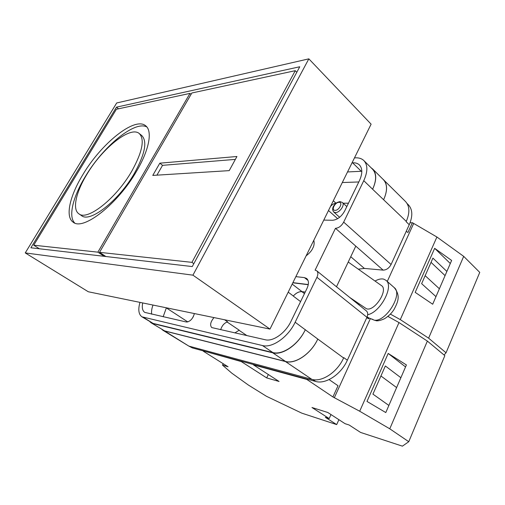<?xml version="1.0" encoding="UTF-8"?>
<svg xmlns="http://www.w3.org/2000/svg" width="505" height="505" viewBox="0 0 505 505"><rect width="100%" height="100%" fill="white"/><g stroke="black" fill="none" stroke-linecap="round" stroke-linejoin="round"><path stroke-width="0.76" d="M306.125 255.852C309.578 253.144 311.787 250.6 312.753 248.214C314.116 245.859 314.47 243.208 313.82 240.266M407.08 203.528L408.406 204.841C412.623 209.455 412.907 216.083 409.252 224.719L406.134 221.701L406.279 221.386L406.134 221.701M358.272 269.152L364.376 268.426L383.125 270.125C386.42 270.036 389.071 268.161 391.078 264.494L409.252 224.719M316.944 277.277C318.245 274.335 318.163 272.17 316.704 270.781L366.377 310.903C367.924 312.349 368.113 314.476 366.952 317.291L316.944 277.277L295.154 322.228C288.222 337.075 272.214 348.286 262.48 345.546L141.949 316.824C138.604 314.369 137.947 309.552 139.967 302.381M188.876 346.108L192.329 347.913L315.593 381.433C325.599 384.576 341.134 374.401 347.339 360.223L366.952 317.291M336.488 286.758L355.785 246.131L335.472 228.31L315.095 270.15L316.704 270.781M142.707 302.943C141.772 307.621 142.448 310.764 144.746 312.387L186.427 322.026C190.151 321.647 192.809 318.825 194.393 313.561M213.981 317.582C210.497 321.862 209.745 325.195 211.728 327.575L265.327 339.77C273.022 341.834 285.489 333.035 290.93 321.439L307.008 288.393C309.01 283.886 308.89 280.584 306.661 278.495L304.414 277.611L295.867 276.639M323.774 220.085L332.498 220.275C337.346 219.808 341.399 216.733 344.65 211.039L359.352 180.834C362.577 173.739 362.615 168.455 359.453 164.983C357.774 163.374 355.495 162.654 352.616 162.818L352.017 162.856M363.909 160.628L372.557 169.219C376.585 173.657 376.604 180.335 372.621 189.242L363.77 180.676C367.836 171.7 367.88 165.015 363.909 160.628C361.744 158.538 358.79 157.611 355.065 157.857L354.466 157.895M335.472 228.31C338.754 228.033 341.494 225.969 343.678 222.124L363.77 180.676M343.772 357.628L343.608 357.982L343.772 357.628L347.339 360.223M164.617 330.882L151.216 322.872L164.617 330.882L285.502 361.435C295.368 364.364 311.175 353.614 317.784 339.051L343.608 357.982C337.353 372.21 321.786 382.449 311.793 379.324L285.451 361.542L164.573 330.964L161.972 329.582M162.812 330.219L188.813 346.089L311.793 379.324M382.392 178.663L405.502 201.508C409.7 206.103 409.959 212.725 406.279 221.386L372.621 189.242M234.882 332.921L239.206 330.182L227.092 322.001M342.308 182.532L358.802 181.964M187.841 321.944L166.107 307.747M163.147 316.786L166.347 307.905M224.536 319.753L227.66 321.862C224.34 322.91 222.017 325.536 220.679 329.727M361.814 171.252L361.258 171.271L352.616 162.818M347.528 171.952L361.258 171.271M317.784 339.051L295.154 322.228M141.949 316.824L153.059 323.396L272.833 352.541C282.63 355.362 298.55 344.359 305.336 329.639M152.983 305.052C151.715 308.587 151.279 311.635 151.683 314.205M305.222 292.067L301.984 291.625C299.105 291.41 296.208 292.868 293.291 295.999L293.241 296.056C296.157 292.925 299.048 291.473 301.927 291.688L305.19 292.136M292.9 282.649L308.29 284.549M193.194 316.944L193.371 316.597M151.216 322.872L149.985 321.837M152.946 323.598L272.706 352.793C282.503 355.627 298.423 344.625 305.209 329.898M371.049 167.723L372.671 168.998C376.692 173.436 376.711 180.108 372.734 189.015M292.824 282.806L308.258 284.713M372.671 168.998L383.371 179.641C387.455 184.129 387.556 190.789 383.674 199.614M317.733 339.158C311.124 353.721 295.318 364.471 285.451 361.542M383.415 179.546C387.499 184.041 387.6 190.694 383.718 199.519M343.16 203.206L348.475 203.187M330.541 206.381C332.328 204.405 334.146 203.357 336.008 203.237L333.313 200.756M367.678 314.703C380.353 312.418 394.272 286.146 386.022 280.363L383.756 279.151C381.269 278.52 378.365 279.158 375.038 281.051M386.022 280.363L394.247 287.623C403.167 293.942 386.091 321.975 374.338 320.195L369.098 318.049M349.769 297.489L366.327 308.669C374.173 312.311 388.875 289.744 381.389 285.559L348.235 262.026M372.974 319.457L370.228 318.535M359.011 303.814L358.853 304.824M374.338 320.195L376.768 320.789M444.065 355.009L446.048 352.787L479.75 272.391L463.685 256.351L436.907 237.015L412.389 222.686L407.914 232.502L406.241 231.315M446.881 271.444L432.905 258.112L421.637 283.659L435.973 296.637M450.308 263.515L434.653 248.327L451.634 260.454L432.69 304.225L415.192 292.357L434.653 248.327M412.345 222.787L410.085 222.73M387.266 281.462L413.627 223.576M446.048 352.787L428.619 338.167L463.685 256.351M428.619 338.167L400.301 319.614L436.907 237.015M400.301 319.614L390.39 314.11M431.03 262.348L445.069 275.623M425.159 275.673L439.382 288.765M269.979 329.09L371.112 124.167L308.839 58.845L192.935 275.162L269.979 329.09L88.306 291.764L25.25 252.917L116.687 102.969L308.839 58.845M192.935 275.162L25.25 252.917M116.491 107.148L30.881 247.785L192.266 266.571L299.762 66.761L116.491 107.148L118.536 108.802M295.261 70.687L191.944 262.354L99.542 252.336L191.856 92.989L295.261 70.687L296.801 72.259M191.944 262.354L193.819 263.692M99.542 252.336L105.867 256.515M159.82 163.178L152.775 175.418L229.232 170.627L236.927 156.499L159.82 163.178L162.553 165.337L156.916 175.159M235.355 159.384L162.553 165.337M78.875 213.811L81.564 215.648C89.953 223.109 118.927 200.573 134.488 173.146C145.055 153.892 147.485 141.362 141.779 135.561L139.254 133.528C130.277 125.619 102.149 148.388 86.809 174.477C75.99 192.19 72.101 209.386 78.875 213.811C87.195 221.228 116.175 198.585 131.811 171.113C142.429 151.828 144.916 139.298 139.254 133.528M136.849 170.734C149.398 149.411 152.554 130.915 145.711 125.821C134.835 116.251 101.151 143.628 82.782 174.78C69.772 196.016 64.949 216.872 73.219 222.219C83.148 231.075 118.056 203.875 136.849 170.734M146.86 126.982C134.665 120.184 102.868 146.797 85.294 176.592C73.099 196.584 68.08 216.348 74.671 222.983M33.715 245.196L97.894 252.159L189.987 93.393L116.396 109.263L33.715 245.196L39.409 248.776M97.894 252.159L104.207 256.319M189.987 93.393L191.067 94.347M387.903 316.414L398.994 322.562L427.369 341.09L444.842 355.653L408.766 441.711L402.409 446.155L360.57 432.431L349.138 425.002L345.054 423.682L327.764 412.471L311.976 407.516L329.178 418.563L325.327 417.319L336.683 424.598L301.832 413.166L266.444 396.286L248.29 384.993L231.776 373.144L222.484 365.115L223.197 363.707M338.893 419.687L336.683 424.598M268.332 374.521L266.69 377.904L279.063 381.471L253.466 364.894L306.825 379.432L332.921 396.949L359.699 411.234L389.772 428.808L408.766 441.711M266.69 377.904L241.276 361.567L203.471 350.943M222.484 365.115L228.071 366.769L203.326 351.227M253.624 364.578L253.466 364.894M306.825 379.432L306.983 379.091M398.994 322.562L359.699 411.234M427.369 341.09L389.772 428.808M388.187 353.449L366.983 401.418L385.795 412.566L406.411 364.932L388.187 353.449L405.553 366.92M332.921 396.949L338.028 385.744L329.09 379.583M370.354 318.605L334.316 397.763M368.94 317.961L368.574 318.769L366.889 317.424M366.8 317.632L368.574 318.769M400.882 377.708L385.347 365.961L372.924 394.134L388.875 405.446M222.598 365.191L223.311 363.783M330.99 414.567L329.178 418.563M380.928 375.979L396.614 387.575M391.078 264.494L343.678 222.124M383.125 270.125L355.785 246.131M272.833 352.541L262.48 345.546M153.059 323.396L143.666 317.531M246.97 335.642L238.947 330.226M300.576 301.605L293.241 296.056M293.291 295.999L288.21 292.155M308.056 280.477L304.414 277.611M285.502 361.435L272.706 352.793M301.984 291.625L292.187 284.088M188.813 346.089L164.573 330.964M304.458 293.639L301.927 291.688M192.329 347.913L189.861 346.373M315.593 381.433L312.829 379.564M350.748 256.723L364.376 268.426M346.828 206.57L342.358 202.48C345.287 204.708 339.644 212.895 335.389 212.58L333.736 211.999C332.41 210.32 332.309 208.432 333.433 206.337C334.771 204.493 335.175 202.732 339.916 201.615M339.013 202.328C334.929 202.158 330.813 210.509 335.074 210.358C339.183 210.579 343.324 202.101 339.013 202.328M337.643 218.684L328.496 210.528M369.325 318.169L367.097 316.963M394.247 287.623C401.014 296.107 397.65 302.362 394.14 309.287C391.867 312.999 388.686 316.124 384.602 318.668C380.858 320.391 378.024 321.085 376.099 320.751M333.736 211.999L339.638 217.283M342.358 202.48L340.048 201.615"/></g></svg>
